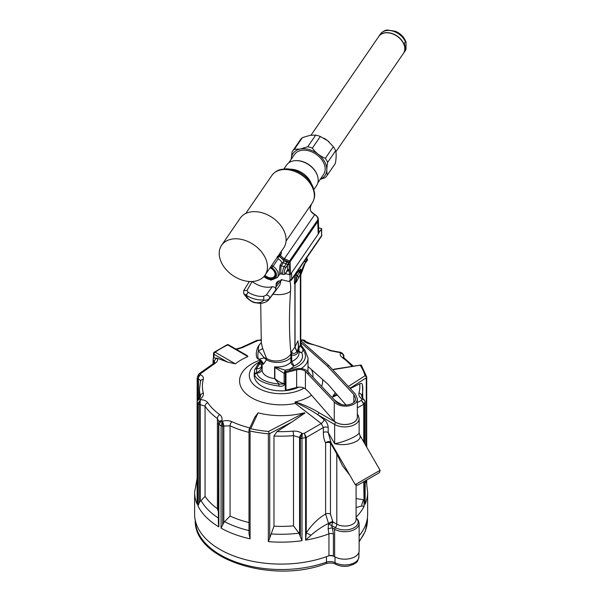 <?xml version="1.0" encoding="UTF-8"?>
<svg xmlns="http://www.w3.org/2000/svg" width="601" height="601" viewBox="0 0 601 601"><rect width="100%" height="100%" fill="white"/><g stroke="black" fill="none" stroke-linecap="round" stroke-linejoin="round"><path stroke-width="0.9" d="M332.526 521.262L328.552 523.456L325.607 514.013A3.531 2.036 180 0 1 330.467 514.088L332.879 521.908L328.845 523.959A3.531 1.39 -148.1 0 0 331.421 525.364L332.421 528.001L333.397 534.094L333.397 556.03A3.531 2.036 0 0 0 329.085 555.722A3.531 2.036 0 0 0 328.95 555.767L328.95 533.838L328.131 528.97L328.552 523.456C322.534 526.341 316.689 530.255 311.017 535.198L305.601 540.119L306.255 532.952A14.123 1.164 -151 0 1 311.017 535.198M197.166 501.858L197.166 504.254A86.514 49.951 180 0 1 194.611 492.211L194.611 514.148A86.514 49.951 0 0 0 240.22 558.156A86.514 49.951 0 0 0 328.95 555.767M359.128 535.754A86.514 49.951 0 0 0 367.647 514.148L367.647 492.211A86.514 49.951 180 0 1 365.092 504.254L365.092 501.865M311.528 395.21A39.689 22.913 180 0 1 295.264 401.889C304.211 404.796 312.197 408.432 319.229 412.797L335.854 422.39A12.644 7.302 0 0 0 350.3 423.803A12.644 7.302 0 0 0 357.347 416.388M302.205 433.531A3.531 1.705 127 0 0 299.553 437.468L293.491 435.635A81.646 47.133 180 0 1 273.973 436.003L276.986 431.593A78.723 45.451 0 0 0 293.048 431.135C296.586 430.902 299.636 431.698 302.205 433.531L302.295 433.599A83.599 48.268 0 0 0 304.369 433.268L321.242 423.525L295.301 403.414L295.264 401.889M259.722 361.734A31.83 18.376 0 0 0 252.165 367.707A31.83 18.376 0 0 0 257.739 387.795A31.83 18.376 0 0 0 291.981 392.611A31.83 18.376 0 0 0 304.061 388.081M312.858 376.789A31.83 18.376 0 0 0 311.243 369.375M305.601 437.686L305.593 437.656A1.698 0.992 -2.8 0 0 306.247 437.423L306.255 437.475A1.698 0.977 180 0 1 305.601 437.686L305.601 540.119A86.514 49.951 180 0 0 328.95 533.838A3.531 2.036 180 0 1 333.397 534.094M306.247 437.423L304.369 433.268L305.593 437.656A86.514 49.951 180 0 1 301.995 438.219L301.987 438.354A1.698 0.977 180 0 1 300.38 438.091L300.41 437.851A1.698 0.939 6.7 0 0 301.995 438.219L302.295 433.599L300.41 437.851M249.009 432.382A81.646 47.133 180 0 1 230.07 425.824L222.701 426.079A1.698 0.977 180 0 1 221.085 425.839L221.078 425.703A1.698 0.879 -4.8 0 0 222.67 425.824L222.483 421.196C225.916 420.294 229.056 420.452 231.896 421.677A78.723 45.451 0 0 0 249.851 427.912M218.967 421.549L217.419 418.521A81.646 47.133 180 0 1 205.061 406.163L199.179 404.36L200.629 399.673C204.009 399.823 206.391 400.837 207.781 402.708A78.723 45.451 0 0 0 219.696 414.63C221.852 416.29 222.52 418.334 221.709 420.753L221.671 420.835A83.599 48.268 0 0 0 222.362 421.233L221.078 425.703A86.514 49.951 180 0 1 218.854 424.419L218.847 424.546A1.698 0.977 180 0 1 218.373 423.863A1.698 0.977 180 0 1 218.388 423.735M218.373 523.343L218.847 526.874A86.514 49.951 180 0 1 197.984 506.019L199.179 502.849L199.179 404.36A1.698 0.977 180 0 1 197.984 403.684L197.984 403.549A1.698 0.841 -1.8 0 0 199.156 404.097M200.426 381.905C200.711 380.568 200.05 379.637 198.443 379.096L197.601 378.495L200.343 374.724C202.762 375.768 203.754 377.308 203.311 379.321A78.723 45.451 0 0 0 203.311 393.092C203.754 395.15 202.762 397.141 200.343 399.064L200.253 399.124A83.599 48.268 0 0 0 200.509 399.673L197.984 403.549A86.514 49.951 180 0 1 197.166 401.799L197.166 401.919A1.698 0.977 180 0 1 197.12 401.686A1.698 0.977 180 0 1 197.12 401.603M365.092 401.919L365.092 401.799A1.698 1.104 -1.8 0 0 365.138 401.498L365.145 401.686A1.698 0.977 180 0 1 365.092 401.919L365.092 444.319M357.347 402.602L361.434 400.326A83.599 48.268 0 0 0 362.005 399.124C363.86 399.44 364.89 400.334 365.092 401.799A86.514 49.951 180 0 1 364.116 403.872L364.116 403.902A1.698 0.977 180 0 1 363.748 404.278L363.748 404.225A1.698 0.924 0.8 0 0 364.116 403.872L361.434 400.326L363.748 404.225M333.397 556.03L334.652 556.751A14.334 8.279 180 0 0 350.278 558.547A14.334 8.279 180 0 0 359.128 550.899L359.128 523.433A14.334 8.279 180 0 1 350.278 531.081A14.334 8.279 180 0 1 334.652 529.286L334.652 556.751M334.261 399.755L336.838 401.738M364.026 399.455L361.915 399.064C359.496 397.141 358.504 395.15 358.947 393.092A78.723 45.451 0 0 0 359.744 383.814L350.263 388.554M335.208 392.573A56.554 32.649 180 0 1 332.691 396.427L333.022 396.863L337.356 395.052M334.254 369.149L332.774 369.705A56.554 32.649 180 0 1 333.119 370.163M351.991 366.4A78.723 45.451 0 0 0 342.562 357.783C340.414 356.16 339.745 354.582 340.557 353.035L340.587 352.982A83.599 48.268 0 0 0 339.896 352.584L330.362 350.736A78.723 45.451 0 0 0 309.718 343.855C306.435 343.081 304.286 341.931 303.272 340.414L303.235 340.361A83.599 48.268 0 0 0 302.295 340.219L300.785 340.714M261.157 340.632L259.963 340.219A83.599 48.268 0 0 0 257.889 340.549L242.128 347.724L236.433 349.369M247.928 356.581L227.779 344.944A1.698 0.977 -60 0 1 228.62 344.861L246.981 355.461L247.928 356.581A56.554 32.649 0 0 0 235.344 363.845L227.456 362.057L217.389 358.271C218.178 359.961 217.367 361.674 214.955 363.417L200.832 373.491A83.599 48.268 0 0 0 200.253 374.686L197.391 376.714L199.141 373.732M249.017 429.723L250.7 428.723A84.824 48.974 0 0 0 268.594 431.45L304.361 412.782A56.554 32.649 0 0 1 258.077 412.834L254.832 417.184M276.986 431.593L291.763 422.105L304.977 413.052L304.444 412.812M328.206 427.612A3.531 2.036 180 0 0 323.346 427.536L306.255 437.475L306.255 532.952C311.709 524.703 318.162 518.393 325.607 514.013L325.607 442.907C324.119 440.105 323.368 436.611 323.346 432.442L323.346 427.536L321.242 423.525A3.531 1.668 127.8 0 0 324.059 419.543C326.636 421.759 328.018 424.449 328.206 427.612L328.206 432.517L331.031 442.652L330.467 442.975L330.467 514.088M359.736 435.041L359.766 435.094C360.863 437.25 359.736 439.346 356.393 441.367C349.549 444.702 342.3 445.476 334.652 443.681C341.413 442.494 348.174 440.075 354.928 436.446C357.663 434.846 359.067 433.599 359.128 432.712L359.128 418.619A14.334 8.279 180 0 1 354.928 424.471A14.334 8.279 180 0 1 334.652 424.471L318.034 414.87L324.059 419.543M349.684 474.97L342.54 465.798L336.8 453.95L330.467 442.975A3.531 2.036 180 0 0 325.607 442.907A3.531 2.659 151.6 0 1 331.031 442.652L339.7 457.684M356.092 498.59L363.748 499.762A14.123 11.772 -52 0 0 361.622 505.989L356.092 507.582M333.022 396.863L332.736 396.48L336.5 394.061M359.744 383.814C361.246 383.025 362.155 383.393 362.456 384.91A81.646 47.133 180 0 1 362.771 389.042A81.646 47.133 180 0 1 361.832 396.179L361.749 396.818L365.138 401.506M366.572 483.174L365.333 480.777M268.594 431.45L269.09 433.178L269.729 433.561L269.729 538.023L273.973 526.213A81.646 47.133 0 0 0 293.491 525.852L298.967 533.17A84.08 48.546 180 0 1 271.532 533.958M273.973 436.003L273.973 526.213M366.693 377.015L365.017 375.775A84.824 48.974 0 0 0 360.307 365.446L361.066 365.032L361.441 365.483L366.708 376.932M332.774 369.705L361.066 365.032M366.64 376.857L366.279 377.819L349.985 388.261M269.09 433.178L268.346 433.802A86.514 49.951 180 0 1 250.091 431.022L250.091 538.834L249.002 533.696L249.009 429.775M250.091 431.022L249.19 429.625M269.729 538.023L268.346 541.606L268.346 433.802M363.748 481.694L364.116 506.335L361.622 505.989M301.987 438.354L301.987 540.682L298.967 533.17M249.009 530.593A84.08 48.546 180 0 1 224.601 521.668L223.827 522.6L223.827 425.756A3.531 0.428 -105.8 0 0 222.483 421.196M250.091 538.834A86.514 49.951 180 0 1 221.085 528.166L223.827 522.6M218.373 518.039A84.08 48.546 180 0 1 201.057 500.535L200.306 501.234L200.306 404.39A3.531 1.044 -88.5 0 1 200.629 399.673M199.179 502.849L200.306 501.234M343.87 355.747A1.698 0.977 180 0 1 343.885 355.89A1.698 0.977 180 0 1 343.832 356.145L343.306 357.197M224.601 521.668L230.07 516.041A81.646 47.133 0 0 0 249.009 522.592M201.057 500.535L205.061 496.373A81.646 47.133 0 0 0 217.419 508.731L218.373 511.797M198.24 399.455L200.253 399.124C198.405 399.44 197.376 400.334 197.166 401.799A1.698 1.104 -178.2 0 1 197.12 401.498L200.509 396.81L200.426 396.179A81.646 47.133 180 0 1 199.487 389.042L199.487 398.418M214.655 362.433L214.429 361.794A3.531 3.043 -30.3 0 1 217.277 358.234L217.389 358.271M365.138 401.603A1.698 0.977 180 0 1 365.145 401.686L365.145 444.402M197.616 400.056L197.616 378.758A1.698 0.977 180 0 1 197.12 378.067A1.698 0.977 180 0 1 197.128 377.969M214.429 362.726L213.145 359.601A1.698 0.977 180 0 1 213.085 359.345A1.698 0.977 180 0 1 213.1 359.233M222.701 524.56L222.67 425.824M218.433 423.382A1.698 1.074 -174.9 0 0 218.381 423.592A1.698 1.074 -174.9 0 0 218.854 424.419L221.671 420.835C219.801 421.151 218.726 422 218.433 423.382L218.967 421.451M218.854 422.06A3.531 2.449 20.8 0 1 221.709 420.753M198.818 398.989A3.531 1.705 53 0 1 200.343 399.064M198.443 399.267L198.443 379.096A3.531 2.321 -68.1 0 1 200.343 374.724M194.611 492.211L197.12 478.501L197.166 377.698A1.698 0.841 1.6 0 0 197.12 377.894A1.698 0.841 1.6 0 0 197.601 378.495M198.368 374.626L199.757 373.567L200.832 373.491L199.141 373.717L213.483 363.522A3.531 2.073 55.6 0 1 214.955 363.417M213.145 363.755L213.145 359.383L213.671 357.918L217.277 358.234M213.085 363.793L213.092 359.128A1.698 0.879 3.7 0 0 213.145 359.383M235.9 349.061L240.911 347.686A3.531 1.998 64.3 0 1 242.128 347.724M240.911 347.686L256.822 340.414L257.889 340.549L257.13 340.339M260.053 339.858L261.007 339.978M261.119 340.053A3.531 2.321 111.9 0 0 260.053 340.249M300.785 340.136A3.531 2.321 68.1 0 1 302.205 340.249M301.251 339.978L302.205 339.858M302.213 339.835L304.083 340.128L303.235 340.361L310.266 343.584A3.531 1.044 102.7 0 0 309.718 343.855M306.119 341.759A3.531 3.058 149.2 0 0 303.272 340.414M339.242 352.148A3.531 1.044 88.5 0 1 339.775 352.584M310.266 343.584L331.459 350.653L340.759 352.374L342.375 353.275L343.877 355.619A1.698 0.871 175.4 0 1 343.825 355.875C343.539 354.244 342.457 353.275 340.587 352.982L342.36 353.298M343.832 357.73L343.825 355.875M343.524 357.452L343.524 356.648A3.531 3.058 -149.2 0 0 340.557 353.035M361.915 399.064A3.531 1.705 -53 0 1 363.447 398.989M341.894 404.668L337.957 402.392A1.698 0.977 120 0 0 337.108 402.475L336.725 402.249M300.785 340.782A15.874 9.165 180 0 1 302.093 341.789L328.822 365.551L355.326 393.986L357.347 398.621L357.347 417.229A12.553 7.25 180 0 1 348.362 424.186A12.553 7.25 180 0 1 334.261 421.181L308.471 391.679L305.421 388.967A7.062 4.079 0 0 0 296.631 387.465L285.971 390.207L285.257 389.283L285.257 371.681L295.917 368.939A8.812 5.086 180 0 1 306.893 370.817L335.734 401.333C340.94 407.538 356.1 405.397 355.597 398.531L353.854 394.541L327.35 366.099L300.785 342.48M374.844 475.286L359.586 484.098L374.844 475.286M337.364 453.627L336.8 453.95L336.8 524.17A11.299 6.521 0 0 0 352.779 524.17A11.299 6.521 0 0 0 356.092 519.557L356.092 485.36M328.131 528.97A3.531 1.082 163.1 0 1 332.421 528.001L334.652 529.286A1.698 0.977 -60 0 1 335.35 527.625A13.35 7.708 0 0 0 353.118 528.204A13.35 7.708 0 0 0 356.092 518.07M323.346 432.442A3.531 2.036 180 0 1 328.206 432.517L334.652 443.681L334.652 424.471A1.698 0.977 -60 0 1 335.854 422.39M319.229 412.797A1.698 0.977 -60 0 0 318.034 414.87C311.025 410.145 303.317 405.938 294.903 402.242M357.347 398.621C357.933 406.599 340.316 409.093 334.261 401.889L305.421 371.373A7.062 4.079 0 0 0 296.631 369.863L285.971 372.605L285.257 371.681M346.071 405.104L328.063 384.332L308.043 366.535M328.822 365.551L327.35 366.099M309.23 372.898L307.757 373.446M285.971 372.605L285.971 390.207M333.78 556.248A7.062 4.079 0 0 0 329.085 555.722M242.609 239.671A26.346 18.586 34.5 0 1 265.064 275.07A26.346 18.586 34.5 0 1 247.003 281.238A26.346 18.586 34.5 0 1 223.933 266.791A26.346 18.586 34.5 0 1 221.626 245.253A26.346 18.586 34.5 0 1 242.609 239.671M295.737 274.514L300.44 269.361L300.988 269.068L300.77 271.013A2.629 1.104 -2.7 0 1 300.77 271.066L300.365 273.868L298.584 277.91L295.046 283.792L295.046 346.95L296.909 351.375C298.404 349.211 298.735 345.688 297.908 340.805L298.314 343.336M254.223 372.62L254.223 375.332A26.91 15.536 0 0 0 269.864 389.44A26.91 15.536 0 0 0 298.607 387.149M285.257 373.371A2.629 1.518 180 0 1 284.115 373.326L284.115 383.708L285.099 384.385L285.28 385.572M285.099 384.385C283.454 386.135 281.321 386.683 278.691 386.037C265.785 384.257 257.784 380.726 254.674 375.452L254.493 370.231A2.539 2.126 13.4 0 1 256.589 368.676L256.627 372.673A7.062 5.266 142.3 0 0 262.013 365.596L262.013 362.38M248.852 282.267L248.656 281.433M252.142 281.508L246.981 290.463L248.13 292.214L245.937 295.174L243.758 293.716L243.721 290.584L249.377 281.486M252.45 281.711A21.185 14.95 -145.5 0 0 272.253 286.73C274.544 286.775 275.716 287.811 275.761 289.847L268.887 299.583M281.884 279.743L281.185 280.727L279.134 280.877A7.062 4.981 -145.5 0 0 276.753 282.447A7.062 4.981 -145.5 0 0 276.107 284.806L275.761 289.847M281.185 280.727L281.148 279.555L288.826 281.493L290.125 280.224L289.93 274.702M290.125 280.224L291.748 279.082L321.633 235.547L321.64 228.628A3.531 2.216 177.9 0 1 321.4 229.116L318.695 233.053A7.062 4.432 -2.1 0 0 318.793 232.211L318.335 219.373L317.749 221.559L317.809 219.823A0.563 0.406 13 0 1 318.252 220.259M321.64 228.628L318.635 227.862M248.123 292.206L246.14 295.429C247.8 298.877 250.632 301.214 254.651 302.438L254.704 302.679C253.126 302.513 250.572 300.973 247.041 298.036L243.758 293.716M321.595 235.975L321.873 235.059M301.063 273.891L300.988 269.068L297.262 276.114L294.993 283.552A2.629 2.479 104.8 0 1 294.911 284.003L294.46 283.845L295.73 280.449L295.737 273.793M262.134 369.848A7.062 5.642 20.4 0 1 256.747 373.086C258.7 379.006 266.153 382.672 279.104 384.077L274.589 378.547L274.589 366.843L285.19 370.171L284.115 373.326L274.875 367.504L274.589 366.843A15.145 8.745 0 0 0 290.907 362.05A2.629 1.518 0 0 1 291.718 361.486A17.865 10.315 0 0 0 298.998 353.178L298.998 348.738L297.495 353.193C295.91 355.199 293.987 355.732 291.725 354.793L291.718 361.486L293.987 365.934C292.124 365.153 291.094 363.853 290.907 362.05L290.907 355.356L291.5 351.66C292.912 354.192 294.685 354.147 296.819 351.525L294.911 347.168L294.911 284.003A2.629 1.518 180 0 0 295.046 283.792A2.629 1.533 17.8 0 0 294.993 283.552L294.46 283.845L294.46 275.656M300.943 274.544L300.77 275.145M261.307 342.863L262.645 348.31L266.438 358.354L266.483 359.796L263.336 364.319L262.141 362.929L262.134 369.946A15.145 8.745 -0 0 0 274.589 378.547A2.629 1.518 0 0 1 274.875 378.585C277.444 381.004 280.524 382.709 284.115 383.708A2.629 0.406 -73.9 0 1 284.063 384.001L284.656 383.844M261.3 342.487L260.278 343.862C258.152 345.793 256.83 348.805 256.311 352.915C256.086 356.754 256.905 358.857 258.791 359.203L264.282 357.873L258.453 350.834C258.182 347.273 258.791 344.951 260.271 343.87A7.475 2.457 -75.8 0 1 260.278 343.862A7.062 6.22 54.5 0 1 260.271 343.87M301.649 271.427L300.988 274.191A2.629 1.518 0 0 0 300.785 274.627M300.44 269.361A2.629 2.419 -111.1 0 0 300.5 270.555A2.629 1.104 -2.7 0 1 300.77 271.013L300.77 270.983M295.737 279.149A2.629 1.75 169.8 0 0 296.248 279.698A2.629 2.351 34.7 0 1 296.826 281.448M299.013 270.623A2.629 2.081 -138.8 0 0 299.621 272.358A2.629 1.953 22.8 0 1 300.365 273.868L300.365 345.162A12.343 7.129 0 0 0 300.785 343.306L300.785 271.607M295.737 278.631A2.629 1.585 166.9 0 0 296.338 279.029M296.173 273.17L296.173 273.883A2.629 2.088 -138.6 0 0 297.262 276.114M261.788 364.679L259.444 364.018L256.589 368.676A7.062 5.281 37.3 0 0 261.165 367.001L261.788 364.972A2.629 1.518 0 0 0 262.013 365.596A7.062 4.079 -0 0 1 262.134 365.761M262.645 348.31A7.062 1.232 -21 0 1 258.453 350.834A8.279 2.72 104.2 0 0 258.821 359.173A7.062 6.679 87.6 0 1 263.336 364.319M289.892 281.223A24.829 8.151 -75.8 0 1 290.538 291.124A239.108 78.498 104.2 0 0 290.989 353.816A15.145 10.6 -5.7 0 1 266.438 358.354A7.062 3.922 -16.3 0 0 264.282 357.873M291.718 356.919A2.629 1.518 -0 0 0 290.907 357.475A15.145 8.745 0 0 1 266.483 359.796A7.062 5.259 21.5 0 0 264.26 358.166M254.493 374.829A2.539 1.983 -13.2 0 1 256.627 372.673L256.747 373.086A2.539 2.134 -19.6 0 0 254.674 375.452M278.691 386.037L279.104 384.077L284.063 384.001M285.325 371.666A2.629 0.458 88.8 0 0 285.19 370.171L289.674 369.187A24.288 14.018 0 0 0 303.084 350.06L300.793 343.231M298.998 351.36L301.785 352.84L298.998 351.998M297.495 353.193A2.629 1.961 -142.8 0 0 296.819 351.525A2.629 0.593 137.6 0 0 296.909 351.375A2.629 2.171 45 0 1 297.495 353.193M298.321 343.78L297.908 340.805L295.046 346.95A2.629 1.518 180 0 1 294.911 347.168L291.5 351.66L291.725 354.793A2.629 1.51 0.4 0 0 290.907 355.356M291.5 353.719A2.629 0.811 7.7 0 0 290.997 353.899A24.829 8.151 -75.8 0 0 290.989 353.816M260.691 360.375L259.617 363.62A2.629 1.998 146 0 0 261.548 361.404M254.441 370.637A2.539 2.126 13.4 0 1 254.493 370.208L258.099 363.958A2.539 1.54 -141.3 0 1 259.617 363.62L259.444 364.018A2.539 1.826 42.3 0 0 257.724 364.401M275.288 367.279A2.629 0.811 141.6 0 1 274.875 367.504L274.875 378.585M305.098 350.526A2.629 1.938 -39.3 0 0 303.084 350.06L301.785 352.84A21.396 12.358 180 0 1 293.987 365.934A18.676 10.78 180 0 1 289.674 369.187A2.629 0.751 77.8 0 1 290.215 370.411M298.982 348.122L300.365 345.162A3.531 2.787 25 0 0 302.303 348.062A2.629 1.149 -36 0 1 303.332 348.279M301.401 345.643L305.113 350.541L308.043 358.204A26.917 15.536 180 0 1 301.146 368.593M248.183 292.251A21.185 14.95 -145.5 0 0 263.711 296.301L266.251 295.061C268.624 295.264 269.751 296.376 269.624 298.389C268.151 299.839 266.22 300.447 263.816 300.207L263.854 299.816A23.732 16.738 34.5 0 1 246.162 295.226M254.666 302.453C258.685 303.227 261.736 302.483 263.816 300.207M266.251 295.061L272.253 286.73M246.981 290.463L243.736 290.591M263.711 296.301L263.854 299.816M285.355 273.643L289.442 274.68A0.849 0.533 -2.1 0 0 290.553 274.379L318.207 234.105A7.062 4.432 -2.1 0 0 318.695 233.053M318.29 218.952L318.335 219.373C318.282 217.615 317.125 215.992 314.849 214.504L284.446 258.64L289.502 261.052L317.809 219.823C318.117 217.862 317.073 216.12 314.684 214.602L314.083 214.249M289.149 264.62A1.33 0.834 177.9 0 0 287.511 265.116L285.55 267.978A3.148 1.037 104.2 0 0 284.371 272.268A3.148 1.037 104.2 0 0 285.723 272.877A1.33 0.939 34.5 0 1 285.603 273.32L287.563 270.458A1.33 0.939 -145.5 0 0 287.609 270.39L287.406 264.703A1.33 0.609 155.2 0 1 289.051 263.824L289.284 270.285A2.652 1.871 34.5 0 1 287.18 271.021M271.194 268.174A6.603 4.658 -145.5 0 0 270.157 267.648A7.407 5.229 34.5 0 1 271.156 268.151A7.407 5.229 34.5 0 1 272.321 268.947A7.407 5.229 34.5 0 1 274.296 277.715A7.407 5.229 34.5 0 1 264.395 275.957M271.84 265.199L272.351 265.71L270.766 266.754M283.92 168.926L286.549 165.095A18.188 12.831 34.5 0 1 308.801 164.809A18.188 12.831 34.5 0 1 316.532 185.679L313.902 189.51M221.626 245.253L240.257 218.118A26.346 18.586 34.5 0 1 270.375 216.352A26.346 18.586 34.5 0 1 274.507 219.192A26.346 18.586 34.5 0 1 283.687 247.935L265.064 275.07M279.623 274.221L279.217 271.547L280.119 265.086L281.929 262.449A9.706 6.844 -145.5 0 0 278.24 258.761L277.226 256.409M270.375 216.352L270.533 216.443A24.438 17.241 34.5 0 1 274.364 219.08L274.507 219.192M281.418 251.241L281.215 254.043L280.464 255.14A7.062 4.981 -145.5 0 0 284.446 258.64L283.927 259.722A7.911 5.582 34.5 0 1 279.465 255.801A4.38 3.088 34.5 0 1 278.992 254.779M279.608 274.236L280.892 273.838L283.319 274.454A4.477 1.472 -75.8 0 1 282.695 271.321A4.477 1.472 -75.8 0 1 284.296 266.634L281.17 265.837C280.509 269.413 280.772 276.828 281.418 272.801M285.55 267.978A1.33 0.939 -145.5 0 0 284.296 266.634L286.256 263.779L281.929 262.449M282.846 262.457L284.018 261.277L286.752 261.968A2.652 1.871 34.5 0 1 289.051 263.824L288.991 262.134L283.927 259.722M278.15 256.003A0.849 0.481 168.4 0 1 278.323 256.011L278.24 258.761L273.049 266.318A9.706 6.844 34.5 0 1 277.331 277.557L279.54 274.334M314.007 214.204A7.062 4.981 34.5 0 1 310.92 211.379C309.868 209.125 310.011 206.827 311.333 204.49L311.536 204.077L311.333 204.49A7.062 4.981 34.5 0 1 311.603 203.904M279.811 253.194L280.081 254.306A0.849 0.451 163.2 0 1 278.999 254.771M287.609 270.39A1.33 0.939 -153.1 0 1 289.284 270.285L289.442 274.68M318.207 234.105L317.749 221.559L290.103 261.833A0.849 0.601 34.5 0 0 289.502 261.052L288.991 262.134A0.849 0.533 177.9 0 0 290.103 261.833L290.553 274.379M310.92 211.379L314.849 214.677M317.854 182.779L323.556 174.47A17.632 12.441 -145.5 0 0 325.164 168.588A17.632 12.441 -145.5 0 0 312.392 152.151A17.632 12.441 -145.5 0 0 294.482 154.51L288.773 162.818M274.507 276.182A6.603 4.658 -145.5 0 0 274.559 276.107A6.603 4.658 -145.5 0 0 272.291 268.925M299.974 149.086A19.42 13.703 -145.5 0 0 291.237 159.062L292.041 151.925A21.118 14.897 34.5 0 1 292.289 151.55A21.118 14.897 34.5 0 1 294.415 149.258L299.974 149.086L307.727 146.772A21.118 14.897 34.5 0 1 312.347 148.131L320.333 136.495A21.118 14.897 -145.5 0 0 315.713 135.135L307.727 146.772M320.31 179.203A19.42 13.703 -145.5 0 0 323.864 160.399A19.42 13.703 -145.5 0 0 300.816 148.928M294.415 149.258L302.408 137.621L310.161 135.308L315.713 135.135M323.826 138.162A19.42 13.703 34.5 0 1 324.563 138.583A19.42 13.703 34.5 0 1 327.613 140.672A19.42 13.703 34.5 0 1 329.032 141.881M327.372 175.049A21.118 14.897 34.5 0 1 327.109 175.454L335.095 163.818A21.118 14.897 -145.5 0 0 335.358 163.412C336.335 157.913 336.417 153.698 335.621 150.768L327.628 162.405C326.659 167.912 326.568 172.126 327.372 175.049L335.358 163.412M327.109 175.454A21.118 14.897 34.5 0 1 324.953 177.761L320.183 179.391M335.621 150.768A21.118 14.897 -145.5 0 0 333.345 146.689L325.359 158.326A21.118 14.897 34.5 0 1 327.628 162.405M302.408 137.621A21.118 14.897 -145.5 0 0 300.275 139.913L292.289 151.55M333.345 146.689L327.613 140.672L320.333 136.495M312.347 148.131C315.788 152.827 320.123 156.222 325.359 158.326M270.044 267.806A6.603 4.658 34.5 0 1 274.454 276.265A6.603 4.658 34.5 0 1 264.981 275.19M335.846 151.798L403.429 53.361A14.935 10.54 -145.5 0 0 398.223 37.059A14.935 10.54 -145.5 0 0 395.879 35.451A14.935 10.54 -145.5 0 0 378.795 36.451L311.025 135.18M395.894 35.459L395.879 35.451A14.725 10.39 34.5 0 1 395.894 35.459A14.725 10.39 34.5 0 1 398.208 37.044A14.725 10.39 34.5 0 1 398.215 37.052L398.223 37.059M378.472 36.924A14.972 10.563 34.5 0 1 378.855 36.308A14.972 10.563 34.5 0 1 397.178 36.075A14.972 10.563 34.5 0 1 403.541 53.256A14.972 10.563 34.5 0 1 403.098 53.835M405.427 41.852A14.972 10.563 -145.5 0 0 393.174 31.199A14.972 10.563 -145.5 0 0 380.358 34.122C382.822 31.372 385.226 30.02 387.57 30.05L395.398 31.26C400.717 33.596 404.27 37.239 406.058 42.205L405.427 41.852L404.375 43.377L404.556 44.301A14.972 10.563 34.5 0 1 404.886 50.664L405.983 49.282L405.044 51.07A14.972 10.563 -145.5 0 0 405.825 49.605M404.398 43.768L404.556 44.301M406.058 42.205L405.983 49.282M295.301 403.414A41.559 23.995 180 0 1 243.458 390.988A41.559 23.995 180 0 1 260.346 360.074M322.624 379.494A41.559 23.995 180 0 1 321.64 386.218M301.987 540.682A86.514 49.951 180 0 1 268.346 541.606M221.085 528.166L221.085 425.839M218.847 424.546L218.847 526.874M197.984 506.019L197.984 403.684M197.166 401.919L197.166 504.254M365.092 504.254L365.092 480.913M364.116 403.902L364.116 442.621M364.116 481.484L364.116 506.335A86.514 49.951 180 0 1 356.092 517.145M363.748 441.99L363.748 404.278L357.347 407.839M374.844 473.325L380.095 470.298L379.471 472.611L357.497 485.3L355.259 484.631L374.844 473.325M348.325 386.481L365.017 375.775M366.279 482.28L366.279 480.229M366.279 446.37L366.279 377.819M291.763 422.105L269.729 433.561M258.077 412.834L250.7 428.723M365.145 483.813A84.08 48.546 180 0 1 365.145 487.659M358.947 393.092A3.531 2.847 14.9 0 1 361.832 396.179L361.832 397.133M197.12 487.659A84.08 48.546 180 0 1 197.12 483.813M200.426 397.133L200.426 396.179A3.531 2.847 -14.9 0 1 203.311 393.092M217.419 508.731L217.419 418.521A3.531 2.246 -54.2 0 1 219.696 414.63M207.781 402.708A3.531 2.689 -34 0 0 205.061 406.163L205.061 496.373M300.38 536.58L300.38 438.091L299.553 437.468L299.553 534.319M293.491 525.852L293.491 435.635A3.531 0.436 84.9 0 0 293.048 431.135M231.896 421.677A3.531 1.803 -65.2 0 0 230.07 425.824L230.07 516.041M199.487 389.042L200.509 381.297A3.531 2.847 14.9 0 1 203.311 379.321M331.459 350.653A3.531 1.803 114.8 0 0 330.362 350.736M353.335 366.197L344.148 357.978A3.531 2.246 125.8 0 0 342.562 357.783M228.62 344.861A1.698 1.698 0 0 0 227.058 344.794A1.698 0.871 -115 0 1 227.779 344.944A84.824 48.974 0 0 0 215.188 352.209L235.344 363.845M227.456 362.057L213.994 354.29A1.698 0.977 -60 0 1 215.188 352.209A1.698 1.074 54.5 0 0 214.204 352.216A1.698 1.698 0 0 0 213.498 353.598A1.698 0.977 0 0 0 213.994 354.29L213.994 357.888M332.879 521.908L336.8 524.17A3.531 2.036 -60 0 1 335.35 527.625L331.421 525.364A3.531 2.036 -60 0 0 332.879 521.908M339.655 403.947L337.108 402.475M334.261 401.889L334.261 421.181M305.421 371.373L305.421 388.967M353.854 394.541L353.854 402.324M296.631 369.863L296.631 387.465M359.128 541.148A86.093 49.703 0 0 0 367.459 519.82L367.459 517.446M195.28 520.316A86.093 49.703 0 0 0 239.731 563.332A86.093 49.703 0 0 0 326.471 562.16A7.062 4.079 180 0 1 335.042 562.686A14.123 8.159 0 0 0 350.353 564.279A14.123 8.159 0 0 0 358.917 556.781C357.325 563.903 355.852 562.228 353.651 564.339L348.505 566.052C343.817 566.803 339.565 566.202 335.749 564.234A3.388 1.908 -61.2 0 1 335.042 562.686L335.042 556.969M326.471 556.684L326.471 562.16A3.388 1.45 70.4 0 1 325.825 563.685C272.824 584.247 193.071 559.523 195.272 519.82M308.043 358.204L307.967 371.771M278.721 281.005L276.107 284.806M321.813 235.539L321.392 236.418A2.629 1.856 -145.5 0 0 321.633 235.547L321.4 229.116M321.392 236.418L291.508 279.961A2.629 1.856 -145.5 0 0 291.748 279.082L291.523 272.967M254.636 302.671L259.715 303.325C260.804 303.55 266.776 302.731 269 299.441L278.856 286.482A15.145 11.321 -142.7 0 0 280.667 280.832A24.829 8.151 -75.8 0 1 280.765 280.705M276.175 286.73L280.667 280.832M301.634 271.479A11.291 3.711 -75.8 0 1 305.353 262.652L307.126 260.323L307.126 259.624L306.705 260.173A9.541 3.133 -75.8 0 1 304.144 261.548M272.997 294.19A15.145 6.972 3.8 0 0 290.538 291.124M306.007 258.836A1.698 1.27 37.3 0 1 306.705 260.173M306.397 258.265A1.698 1.27 37.3 0 1 307.126 259.624M306.255 257.566C307.599 258.941 307.825 260.068 306.923 260.954A1.698 1.27 -142.7 0 0 307.126 260.323M306.923 260.954L305.15 263.283A1.698 1.27 -142.7 0 0 305.353 262.652M296.323 273.703A2.629 2.088 -138.7 0 0 297.39 275.912A2.629 2.058 24.7 0 1 298.584 277.91M285.723 272.877L287.691 270.014A1.33 0.834 177.9 0 1 289.321 269.518M263.944 276.483A8.376 5.912 -145.5 0 0 275.303 278.075A8.376 5.912 -145.5 0 0 272.013 267.881A3.952 2.787 34.5 0 1 270.961 266.972A28.968 20.442 34.5 0 1 270.48 267.175M290.193 169.212A18.188 12.831 34.5 0 1 311.378 183.756M278.301 255.786A1.78 1.255 -145.5 0 0 278.323 256.011A11.396 8.038 34.5 0 1 284.018 261.277M303.798 175.334L303.798 175.334A19.217 13.56 -145.5 0 0 300.778 173.261L300.432 173.058A23.401 16.512 34.5 0 1 304.106 175.582L303.798 175.334M292.311 169.67A23.401 16.512 34.5 0 1 300.432 173.058C295.827 170.361 291.109 168.949 286.271 168.836L280.727 169.474C279.675 169.737 275.558 170.639 271.825 175.5A24.438 17.241 -145.5 0 1 301.725 175.116A24.438 17.241 -145.5 0 1 312.114 203.161C315.307 197.924 314.669 193.762 314.533 192.688L313.144 187.279C311.295 182.809 308.283 178.91 304.106 175.582M283.131 262.983L281.17 265.837A1.33 0.939 34.5 0 1 280.119 265.086M287.406 264.703A1.33 0.939 -145.5 0 0 286.256 263.779A1.33 0.436 104.2 0 0 286.752 261.968M280.081 254.306A3.531 2.494 -145.5 0 0 280.464 255.14L279.465 255.801M272.351 265.71A2.629 1.856 -145.5 0 0 273.049 266.318L272.013 267.881M295.962 160.632A17.632 12.441 34.5 0 1 317.313 175.282M339.452 457.256L355.259 484.631M359.128 432.712L359.766 435.094L380.095 470.298M334.171 369.157L360.863 365.032M366.715 483.797L366.715 479.981M366.715 447.129L366.715 376.962M254.952 416.921L249.024 429.7M367.647 492.211L366.557 483.136M362.433 384.572L362.771 398.418M343.885 357.783L343.877 355.619M365.145 503.105L365.145 480.883M218.373 523.328L218.561 422.834M197.12 503.105L197.12 401.506M214.67 362.576L213.483 363.522M213.468 357.873L213.092 359.128M256.822 340.414L257.288 340.271M257.341 340.264L261.525 340.158M300.733 340.158L302.205 339.835M304.083 340.128L305.879 341.353M339.865 352.133L340.775 352.351M344.148 357.978L343.291 357.385M213.498 357.926L213.498 353.598M227.058 344.794L214.204 352.216M356.092 517.829L358.286 520.331L359.128 523.433M337.957 402.392L335.2 400.762M357.347 414.209L358.286 415.509L359.128 418.619M358.917 552.319L358.917 556.781M359.128 541.914L365.325 531.231L367.459 519.82M335.749 564.234C332.781 562.806 329.468 562.626 325.825 563.685M308.035 370.652L308.035 371.839M288.826 281.493L291.508 279.961M261.3 342.863L260.721 303.295M305.15 263.283L301.056 274.319M261.788 361.825L261.788 364.972M258.791 359.21C261.488 361.163 262.607 362.411 262.141 362.944L262.141 362.929M298.998 348.73L298.179 342.457M300.733 342.863L301.597 345.552M258.099 363.958L260.631 360.322M286.046 241.129L312.114 203.161M245.756 213.468L271.825 175.5M283.319 274.454C284.498 274.522 285.265 274.146 285.603 273.32M311.754 203.656L311.558 204.04M263.666 276.776L271.066 280.164L277.331 277.557M287.563 270.458L286.872 270.488M311.408 204.363C309.996 207.878 309.853 210.162 310.965 211.199M403.541 53.256L405.044 51.07M378.855 36.308L380.358 34.122"/></g></svg>
